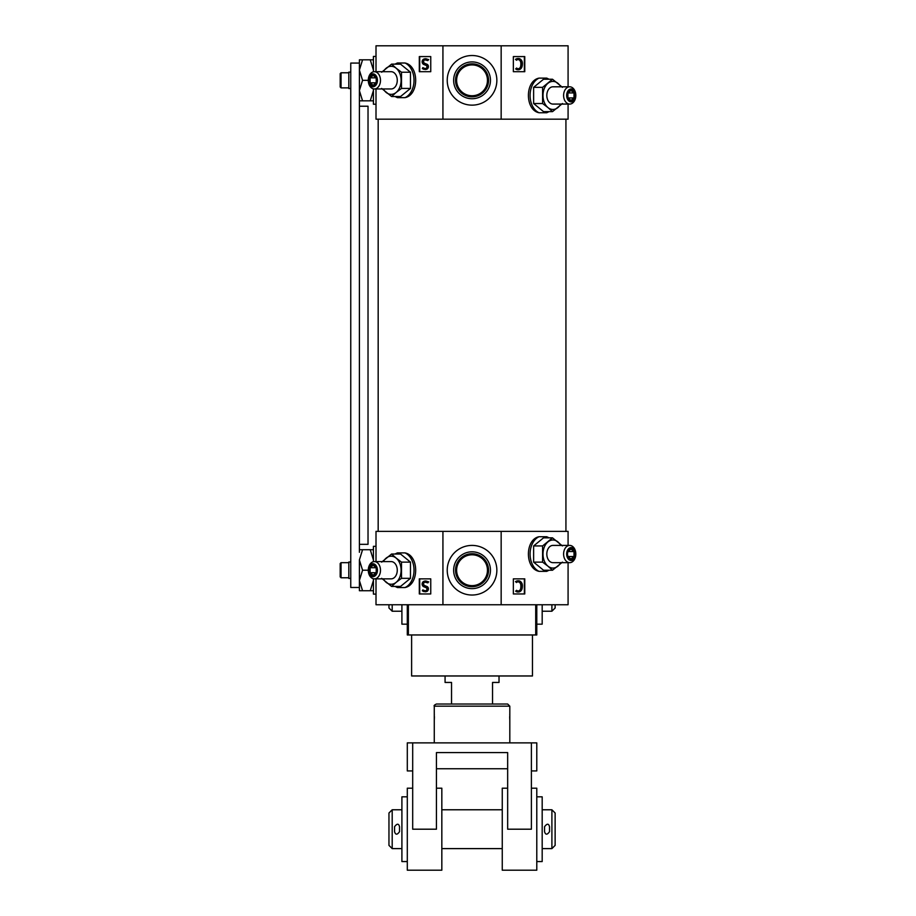 <?xml version="1.0" encoding="UTF-8"?>
<svg xmlns="http://www.w3.org/2000/svg" width="916" height="916" viewBox="0 0 916 916"><rect width="100%" height="100%" fill="white"/><g stroke="black" fill="none" stroke-linecap="round" stroke-linejoin="round"><path stroke-width="1.37" d="M401.906 611.224L392.197 611.224L392.197 604.755M555.13 604.755L555.13 607.984L551.901 611.224L542.18 611.224M551.901 611.224L551.901 604.755M407.299 604.755L407.299 634.96L535.711 634.96L535.711 604.755L535.711 634.96L536.787 634.96L536.787 604.755M532.471 634.96L532.471 675.974L411.616 675.974L411.616 634.96M568.08 595.045L568.08 562.664L568.08 604.755L376.007 604.755L376.007 578.855M395.048 96.523L397.372 97.646L405.009 97.646C419.207 95.058 419.253 65.654 405.009 63.009L397.372 63.009L395.036 64.131M376.007 71.7L376.007 45.8L442.932 45.8L442.932 119.172L376.007 119.172L376.007 88.967M430.749 56.586L430.749 71.7L419.31 71.7L419.31 56.586L430.749 56.586L419.723 56.586L419.723 71.7L430.749 71.7M549.05 79.234L546.726 78.112L539.077 78.112C524.845 80.745 524.868 110.126 539.077 112.76L546.726 112.76L549.05 111.638M568.08 105.145L568.08 119.172L442.932 119.172M442.932 45.8L568.08 45.8L568.08 86.802L568.08 55.51M501.155 45.8L501.155 119.172M513.349 56.586L524.776 56.586L524.776 71.7L513.349 71.7L524.364 71.7L524.364 56.586L513.349 56.586L513.349 71.7M395.048 586.423L397.372 587.545L405.009 587.545C419.207 584.946 419.253 555.543 405.009 552.898L397.372 552.898L395.036 554.02M376.007 561.588L376.007 531.372L442.932 531.372L442.932 604.755M430.749 578.855L430.749 593.957L419.31 593.957L419.31 578.855L430.749 578.855L419.723 578.855L419.723 593.957L430.749 593.957M567.428 554.031A5.393 3.813 -90 0 1 572.225 548.821A5.393 3.813 -90 0 1 574.538 556.733A5.393 3.813 -90 0 1 570.244 559.252A5.393 3.813 -90 0 1 567.428 554.031L567.897 556.527L570.943 559.023L574 556.527L574 551.547L570.943 549.05L567.897 551.547L567.428 554.031M549.05 537.841L546.726 536.719L539.077 536.719C524.845 539.352 524.868 568.721 539.077 571.355L546.726 571.355L549.05 570.233M442.932 531.372L568.08 531.372L568.08 545.409M501.155 531.372L501.155 604.755M513.349 578.855L524.776 578.855L524.776 593.957L513.349 593.957L524.364 593.957L524.364 578.855L513.349 578.855L513.349 593.957M408.376 634.96L408.376 604.755M565.928 119.172L565.928 531.372M428.402 59.62L427.898 60.605L428.402 59.62L425.677 58.773A4.523 3.996 -90 0 0 424.406 58.91L423.994 59.036A2.862 2.519 -90 0 0 423.799 64.486L425.997 65.368A1.58 1.397 -90 0 1 425.711 68.425L425.402 68.471A3.252 2.862 -90 0 1 424.234 68.368L422.826 67.635L422.345 68.528L423.684 69.273L426.375 69.273A2.737 2.416 -90 0 0 428.081 66.65L428.081 66.467A2.347 2.072 -90 0 0 426.707 64.257L424.36 63.296A1.786 1.58 -90 0 1 424.726 59.838L427.898 60.605M425.139 69.536L426.673 69.273A2.737 2.416 -90 0 0 428.39 66.65L428.39 66.467A2.347 2.072 -90 0 0 427.016 64.257L424.669 63.296A1.786 1.58 -90 0 1 425.035 59.838L425.894 59.735M425.184 68.494A3.252 2.862 -90 0 1 424.543 68.368L422.826 67.635M428.699 59.62L425.986 58.773A4.523 3.996 -90 0 0 425.574 58.761M428.402 581.889L427.898 582.874L428.402 581.889L425.677 581.03A4.523 3.996 -90 0 0 424.406 581.168L423.994 581.294A2.862 2.519 -90 0 0 423.799 586.755L425.997 587.637A1.58 1.397 -90 0 1 425.711 590.683L425.402 590.728A3.252 2.862 -90 0 1 424.234 590.637L422.826 589.893L422.345 590.786L423.684 591.53L426.375 591.53A2.737 2.416 -90 0 0 428.081 588.919L428.081 588.736A2.347 2.072 -90 0 0 426.707 586.526L424.36 585.564A1.786 1.58 -90 0 1 424.726 582.107L427.898 582.874M425.139 591.805L426.673 591.53A2.737 2.416 -90 0 0 428.39 588.919L428.39 588.736A2.347 2.072 -90 0 0 427.016 586.526L424.669 585.564A1.786 1.58 -90 0 1 425.035 582.107L425.894 581.992M425.184 590.751A3.252 2.862 -90 0 1 424.543 590.637L422.826 589.893M428.699 581.889L425.986 581.03A4.523 3.996 -90 0 0 425.574 581.03M515.948 68.872L516.555 68.024L515.948 68.872A4.408 3.893 90 0 0 522.04 66.525A7.385 6.515 90 0 0 522.372 64.452L522.406 63.559A5.004 4.42 90 0 0 519.544 58.681A5.416 4.775 90 0 0 518.376 58.521A5.416 4.775 90 0 0 515.777 59.391L516.395 60.261L515.777 59.391M515.639 68.872A4.408 3.893 90 0 0 518.135 69.753M518.216 68.723A3.412 3.011 90 0 0 519.086 68.528L519.383 68.528A3.195 2.817 90 0 0 521.009 65.998A10.958 9.675 90 0 0 521.044 62.299A4.259 3.756 90 0 0 519.796 60.09A3.469 3.069 90 0 0 516.395 60.261M516.555 68.024A3.412 3.011 90 0 0 519.383 68.528M519.086 68.528A3.195 2.817 90 0 0 520.7 65.998L521.009 65.998M520.7 65.998A10.958 9.675 90 0 0 520.735 62.299L521.044 62.299M520.735 62.299A4.259 3.756 90 0 0 519.486 60.09L519.796 60.09M519.486 60.09A3.469 3.069 90 0 0 518.055 59.586M518.216 58.521A5.416 4.775 90 0 0 518.067 58.521A5.416 4.775 90 0 0 515.468 59.391M515.948 591.129L516.555 590.293L515.948 591.129A4.408 3.893 90 0 0 522.04 588.782A7.385 6.515 90 0 0 522.372 586.721L522.406 585.816A5.004 4.42 90 0 0 519.544 580.95A5.416 4.775 90 0 0 518.376 580.79A5.416 4.775 90 0 0 515.777 581.66L516.395 582.519L515.777 581.66M515.639 591.129A4.408 3.893 90 0 0 518.135 592.011M518.216 590.98A3.412 3.011 90 0 0 519.086 590.786L519.383 590.786A3.195 2.817 90 0 0 521.009 588.255A10.958 9.675 90 0 0 521.044 584.557A4.259 3.756 90 0 0 519.796 582.347A3.469 3.069 90 0 0 516.395 582.519M516.555 590.293A3.412 3.011 90 0 0 519.383 590.786M519.086 590.786A3.195 2.817 90 0 0 520.7 588.255L521.009 588.255M520.7 588.255A10.958 9.675 90 0 0 520.735 584.557L521.044 584.557M520.735 584.557A4.259 3.756 90 0 0 519.486 582.347L519.796 582.347M519.486 582.347A3.469 3.069 90 0 0 518.055 581.855M518.216 580.79A5.416 4.775 90 0 0 518.067 580.79A5.416 4.775 90 0 0 515.468 581.66M447.226 570.221A24.824 24.824 0 0 1 484.45 548.73A24.824 24.824 0 0 1 484.45 591.713A24.824 24.824 0 0 1 447.226 570.221M447.226 80.333A24.824 24.824 0 0 1 484.45 58.842A24.824 24.824 0 0 1 484.45 101.825A24.824 24.824 0 0 1 447.226 80.333M453.638 570.221A18.412 18.412 0 0 1 481.255 554.283A18.412 18.412 0 0 1 481.255 586.171A18.412 18.412 0 0 1 453.638 570.221M455.538 570.221A16.499 16.499 0 0 1 480.293 555.932A16.499 16.499 0 0 1 480.293 584.511A16.499 16.499 0 0 1 455.538 570.221M456.626 570.221A15.423 15.423 0 0 1 479.755 556.871A15.423 15.423 0 0 1 479.755 583.572A15.423 15.423 0 0 1 456.626 570.221M453.638 80.333A18.412 18.412 0 0 1 481.255 64.383A18.412 18.412 0 0 1 481.255 96.272A18.412 18.412 0 0 1 453.638 80.333M455.538 80.333A16.499 16.499 0 0 1 480.293 66.032A16.499 16.499 0 0 1 480.293 94.623A16.499 16.499 0 0 1 455.538 80.333M456.626 80.333A15.423 15.423 0 0 1 479.755 66.983A15.423 15.423 0 0 1 479.755 93.684A15.423 15.423 0 0 1 456.626 80.333M376.007 546.325L373.419 546.325L373.419 561.703M373.419 578.752L373.419 594.118L376.007 594.118M376.007 56.426L373.419 56.426L373.419 71.803M373.419 88.852L373.419 104.229L376.007 104.229M539.077 571.355A18.148 12.835 -90 0 1 531.795 563.111A18.148 12.835 -90 0 1 539.077 536.719M546.726 536.719A18.148 12.835 -90 0 1 548.684 537.841M548.684 570.233A18.148 12.835 -90 0 1 546.726 571.355M560.741 562.664A14.026 9.916 -90 0 1 557.89 566.18A14.026 9.916 -90 0 1 547.963 566.18L542.593 562.138L542.593 545.936L552.508 537.841L543.543 537.841L533.627 545.936L533.627 562.138L543.543 570.233L552.508 570.233L547.963 566.18A14.026 9.916 -90 0 1 543.005 554.031A14.026 9.916 -90 0 1 547.963 541.883A14.026 9.916 -90 0 1 557.89 541.883A14.026 9.916 -90 0 1 560.741 545.409M566.66 554.031A6.469 4.58 -90 0 1 573.53 548.432A6.469 4.58 -90 0 1 573.53 559.642A6.469 4.58 -90 0 1 566.66 554.031M563.603 554.031A8.633 6.103 -90 0 1 569.706 545.409A8.633 6.103 -90 0 1 575.821 554.031A8.633 6.103 -90 0 1 569.706 562.664A8.633 6.103 -90 0 1 563.603 554.031M569.706 562.664L552.92 562.664A8.633 6.103 -90 0 1 546.818 554.031A8.633 6.103 -90 0 1 552.92 545.409L569.706 545.409M562.435 562.138L552.508 570.233M552.508 537.841L562.435 545.936M542.593 562.138L533.627 562.138M542.593 545.936L533.627 545.936M567.897 551.547L574 551.547M567.897 556.527L574 556.527M397.372 587.545A18.148 12.835 90 0 1 395.403 586.423M395.403 554.02A18.148 12.835 90 0 1 397.372 552.898M405.009 552.898A18.148 12.835 90 0 1 414.021 570.221A18.148 12.835 90 0 1 405.009 587.545M383.346 561.588A14.026 9.916 90 0 1 386.209 558.073A14.026 9.916 90 0 1 396.124 558.073L391.579 554.02L400.544 554.02L410.471 562.126L410.471 578.317L400.544 586.423L391.579 586.423L396.124 582.37A14.026 9.916 90 0 1 386.209 582.37A14.026 9.916 90 0 1 383.346 578.855M369.045 570.221A5.393 3.813 90 0 1 372.858 564.829A5.393 3.813 90 0 1 376.671 570.221A5.393 3.813 90 0 1 376.155 572.924A5.393 3.813 90 0 1 371.862 575.431A5.393 3.813 90 0 1 369.045 570.221M376.201 567.725L376.201 572.718L373.144 575.202L370.098 572.718L370.098 567.725L373.144 565.241L376.201 567.725L370.098 567.725M368.278 570.221A6.469 4.58 90 0 1 375.148 564.611A6.469 4.58 90 0 1 375.148 575.832A6.469 4.58 90 0 1 368.278 570.221A8.633 6.103 90 0 1 374.381 561.588A8.633 6.103 90 0 1 380.483 570.221A8.633 6.103 90 0 1 374.381 578.855A8.633 6.103 90 0 1 368.278 570.221L362.564 570.221L359.393 580.469L362.564 590.728L359.393 590.728L359.393 580.469L359.393 587.488L350.759 587.488L350.759 63.067L359.393 63.067L359.393 70.074L359.393 59.826L362.564 59.826L359.393 70.074L362.564 80.333L359.393 90.581L359.393 70.074M374.381 561.588L391.166 561.588A8.633 6.103 90 0 1 397.269 570.221A8.633 6.103 90 0 1 391.166 578.855L374.381 578.855M401.082 570.221A14.026 9.916 90 0 1 396.124 582.37L401.494 578.317L401.494 562.126L396.124 558.073A14.026 9.916 90 0 1 401.082 570.221M381.663 578.317L391.579 586.423M391.579 554.02L381.663 562.126M401.494 578.317L410.471 578.317M401.494 562.126L410.471 562.126M376.201 572.718L370.098 572.718M539.077 112.76A18.148 12.835 -90 0 1 531.795 86.367A18.148 12.835 -90 0 1 539.077 78.112M546.726 78.112A18.148 12.835 -90 0 1 548.684 79.234M548.684 111.638A18.148 12.835 -90 0 1 546.726 112.76M560.741 104.069A14.026 9.916 -90 0 1 557.89 107.584A14.026 9.916 -90 0 1 547.963 107.584L542.593 103.531L542.593 87.341L552.508 79.234L543.543 79.234L533.627 87.341L533.627 103.531L543.543 111.638L552.508 111.638L547.963 107.584A14.026 9.916 -90 0 1 543.005 95.436A14.026 9.916 -90 0 1 547.963 83.287A14.026 9.916 -90 0 1 557.89 83.287A14.026 9.916 -90 0 1 560.741 86.802M567.897 92.94L574 92.94L570.943 90.455L567.897 92.94L567.897 97.932L570.943 100.416L574 97.932L574 92.94M567.897 97.932L574 97.932M567.428 95.436A5.393 3.813 -90 0 1 572.225 90.226A5.393 3.813 -90 0 1 574.538 98.138A5.393 3.813 -90 0 1 570.244 100.646A5.393 3.813 -90 0 1 567.428 95.436M566.66 95.436A6.469 4.58 -90 0 1 573.53 89.825A6.469 4.58 -90 0 1 573.53 101.046A6.469 4.58 -90 0 1 566.66 95.436M563.603 95.436A8.633 6.103 -90 0 1 569.706 86.802A8.633 6.103 -90 0 1 575.821 95.436A8.633 6.103 -90 0 1 569.706 104.069A8.633 6.103 -90 0 1 563.603 95.436M569.706 104.069L552.92 104.069A8.633 6.103 -90 0 1 546.818 95.436A8.633 6.103 -90 0 1 552.92 86.802L569.706 86.802M562.435 103.531L552.508 111.638M552.508 79.234L562.435 87.341M542.593 103.531L533.627 103.531M542.593 87.341L533.627 87.341M397.372 97.646A18.148 12.835 90 0 1 395.403 96.523M395.403 64.131A18.148 12.835 90 0 1 397.372 63.009M405.009 63.009A18.148 12.835 90 0 1 414.021 80.333A18.148 12.835 90 0 1 405.009 97.646M383.346 71.7A14.026 9.916 90 0 1 386.209 68.185A14.026 9.916 90 0 1 396.124 68.185L391.579 64.131L400.544 64.131L410.471 72.227L410.471 88.428L400.544 96.523L391.579 96.523L396.124 92.482A14.026 9.916 90 0 1 386.209 92.482A14.026 9.916 90 0 1 383.346 88.967M376.201 82.818L373.144 85.314L370.098 82.818L370.098 77.837L373.144 75.341L376.201 77.837L376.201 82.818L370.098 82.818M376.201 77.837L370.098 77.837M369.045 80.333A5.393 3.813 90 0 1 372.858 74.94A5.393 3.813 90 0 1 376.671 80.333A5.393 3.813 90 0 1 376.155 83.024A5.393 3.813 90 0 1 371.862 85.543A5.393 3.813 90 0 1 369.045 80.333M368.278 80.333A6.469 4.58 90 0 1 375.148 74.723A6.469 4.58 90 0 1 375.148 85.932A6.469 4.58 90 0 1 368.278 80.333A8.633 6.103 90 0 1 374.381 71.7A8.633 6.103 90 0 1 380.483 80.333A8.633 6.103 90 0 1 374.381 88.967A8.633 6.103 90 0 1 368.278 80.333L362.564 80.333M374.381 71.7L391.166 71.7A8.633 6.103 90 0 1 397.269 80.333A8.633 6.103 90 0 1 391.166 88.967L374.381 88.967M401.082 80.333A14.026 9.916 90 0 1 396.124 92.482L401.494 88.428L401.494 72.227L396.124 68.185A14.026 9.916 90 0 1 401.082 80.333M381.663 88.428L391.579 96.523M391.579 64.131L381.663 72.227M401.494 88.428L410.471 88.428M401.494 72.227L410.471 72.227M392.197 611.224L388.957 607.984L388.957 604.755M407.299 624.174L401.906 624.174L401.906 604.755M536.787 624.174L542.18 624.174L542.18 604.755M499.025 675.974L499.025 682.443L492.545 682.443L492.545 704.026M445.073 675.974L445.073 682.443L451.542 682.443L451.542 704.026M509.674 716.633L509.765 719.621M509.811 716.633L509.765 714.32M434.321 719.621L434.413 716.633M434.276 716.518L434.321 714.32M434.276 742.876L434.276 706.179C433.726 705.652 434.447 704.942 436.44 704.026L444.42 704.026M436.44 704.026L507.659 704.026L509.811 706.179L509.811 742.876M436.44 768.764L507.659 768.764M436.44 752.586L507.659 752.586L507.659 829.198L531.394 829.198L531.394 742.876L412.692 742.876L412.692 829.198L436.44 829.198L436.44 752.586M536.787 742.876L531.394 742.876L536.787 742.876L536.787 770.928L531.394 770.928L536.787 770.928M407.299 742.876L412.692 742.876L407.299 742.876L407.299 770.928L412.692 770.928L407.299 770.928M412.692 788.195L407.299 788.195L407.299 870.2L441.833 870.2L441.833 788.195L436.44 788.195M531.394 788.195L536.787 788.195L536.787 870.2L502.254 870.2L502.254 788.195L507.659 788.195M401.906 848.617L392.197 848.617L392.197 809.778L401.906 809.778M551.901 848.617L551.901 809.778L555.13 813.007L555.13 845.376L551.901 848.617L542.18 848.617M536.787 861.567L542.18 861.567L542.18 796.828L536.787 796.828M502.254 848.617L441.833 848.617M407.299 861.567L401.906 861.567L401.906 796.828L407.299 796.828M392.197 848.617L388.957 845.376L388.957 813.007L392.197 809.778M549.52 831.682L549.52 826.713C548.684 823.404 547.024 823.404 544.562 826.713L544.562 831.682C545.524 834.98 547.184 834.98 549.52 831.682M399.536 831.682L399.536 826.713C398.689 823.404 397.04 823.404 394.567 826.713L394.567 831.682C395.54 834.98 397.189 834.98 399.536 831.682M359.393 90.581L359.393 98.241L359.393 90.581L362.564 100.829L359.393 100.829M373.419 590.728L370.247 590.728L373.419 580.469M373.419 559.974L370.247 549.715L373.419 549.715M359.393 549.715L362.564 549.715L359.393 559.974L362.564 570.221M370.247 549.715L362.564 549.715M370.247 590.728L362.564 590.728M359.393 98.241L359.393 106.222L368.026 106.222L368.026 544.322L359.393 544.322L359.393 552.302M359.393 106.222L359.393 544.322M359.393 580.469L359.393 559.974M350.759 578.42L348.813 578.42L348.813 562.023L350.759 562.023M348.813 577.778L341.05 577.778L340.18 576.908L340.18 563.535L341.05 562.664L341.05 577.778M373.419 70.074L370.247 59.826L373.419 59.826M370.247 59.826L362.564 59.826M373.419 100.829L370.247 100.829L373.419 90.581M370.247 100.829L362.564 100.829M350.759 88.531L348.813 88.531L348.813 72.124L350.759 72.124M348.813 87.879L341.05 87.879L340.18 87.02L340.18 73.635L341.05 72.776L341.05 87.879M509.811 706.179L434.276 706.179M378.171 119.172L378.171 531.372M551.901 809.778L542.18 809.778M502.254 809.778L441.833 809.778M348.813 562.664L341.05 562.664M348.813 72.776L341.05 72.776"/></g></svg>
